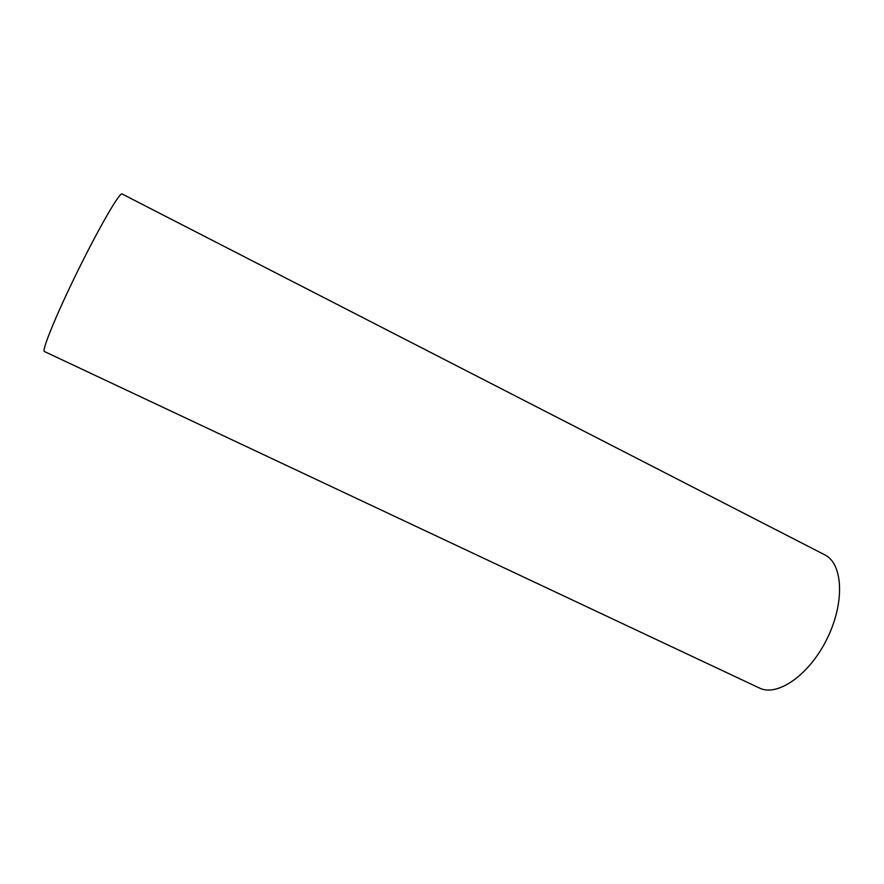 <?xml version="1.0" encoding="UTF-8"?>
<svg xmlns="http://www.w3.org/2000/svg" width="884" height="884" viewBox="0 0 884 884"><rect width="100%" height="100%" fill="white"/><g stroke="black" fill="none" stroke-linecap="round" stroke-linejoin="round"><path stroke-width="1.33" d="M824.695 554.787C842.96 563.473 845.104 602.313 827.126 638.635C809.379 675.078 777.345 697.144 759.301 687.984L44.399 351.501C41.404 350.981 56.631 313.743 78.124 270.195C99.583 226.624 119.826 191.894 122.058 193.961L824.695 554.787"/></g></svg>
